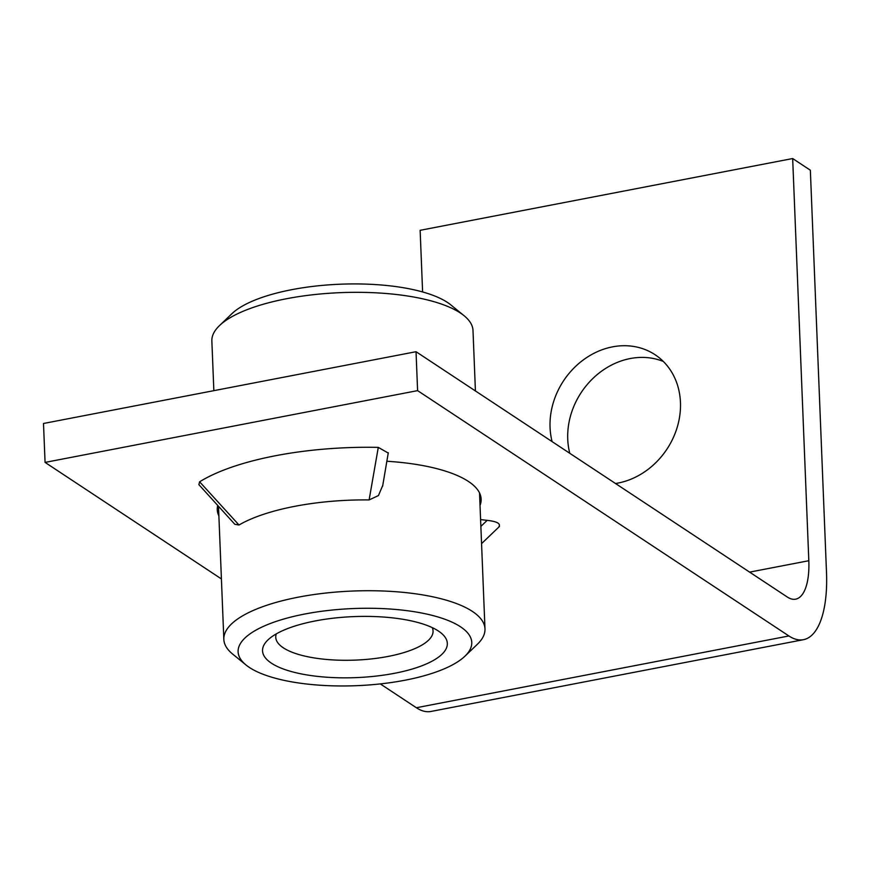 <?xml version="1.0" encoding="UTF-8"?>
<svg xmlns="http://www.w3.org/2000/svg" width="870" height="870" viewBox="0 0 870 870"><rect width="100%" height="100%" fill="white"/><g stroke="black" fill="none" stroke-linecap="round" stroke-linejoin="round"><path stroke-width="1.3" d="M552.113 441.623A72.21 61.966 123.5 0 1 612.524 346.858A72.21 61.966 123.5 0 1 655.066 354.721A72.21 61.966 123.5 0 1 677.067 427.757A72.21 61.966 123.5 0 1 615.514 483.513M663.321 361.452A72.21 61.966 -56.5 0 0 630.206 358.549A72.21 61.966 -56.5 0 0 569.785 453.303M416.36 707.734A96.287 37.878 79.1 0 0 430.933 711.464L803.467 639.689A96.287 37.878 -100.9 0 1 788.894 635.959L416.36 707.734L380.299 683.907M422.613 291.95L420.134 230.311L792.668 158.536L810.351 170.215L826.5 572.406A96.287 37.878 -100.9 0 1 803.467 639.689M221.415 578.931L45.066 462.405L43.5 423.483L416.034 351.708L417.6 390.63L788.894 635.959M416.034 351.708L787.328 597.037A55.017 21.641 79.1 0 0 795.658 599.169A55.017 21.641 79.1 0 0 808.817 560.715L749.625 572.123M386.856 461.252A132.055 43.587 -2.3 0 1 481.143 499.097A132.055 43.587 -2.3 0 1 480.022 505.426M218.881 515.921A132.055 43.587 -2.3 0 1 217.261 509.7A132.055 43.587 -2.3 0 1 217.717 505.437M45.066 462.405L417.6 390.63M792.668 158.536L808.817 560.715M432.26 627.618A78.713 25.98 -2.3 0 1 433.064 630.978A78.713 25.98 -2.3 0 1 388.14 656.426A78.713 25.98 -2.3 0 1 275.757 637.297A78.713 25.98 -2.3 0 1 276.301 633.882M213.857 390.663L211.856 340.986A130.674 43.13 -2.3 0 1 219.501 325.587L231.92 313.678A116.917 38.595 -2.3 0 1 291.809 289.666A116.917 38.595 -2.3 0 1 450.812 304.892L464.145 315.756A130.674 43.13 -2.3 0 1 472.997 330.502L475.422 390.956M394.556 673.293A92.47 30.526 177.7 0 0 441.068 632.968A92.47 30.526 177.7 0 0 353.709 616.612A92.47 30.526 177.7 0 0 267.938 639.928A92.47 30.526 177.7 0 0 292.907 671.977A92.47 30.526 177.7 0 0 394.556 673.293M304.837 614.013A116.917 38.595 -2.3 0 1 433.358 615.677A116.917 38.595 -2.3 0 1 464.928 656.197A116.917 38.595 -2.3 0 1 356.482 685.68A116.917 38.595 -2.3 0 1 246.025 664.995A116.917 38.595 -2.3 0 1 304.837 614.013M246.025 664.995L232.692 654.12A130.674 43.13 -2.3 0 1 223.84 639.385A130.674 43.13 -2.3 0 1 298.421 597.146A130.674 43.13 -2.3 0 1 484.981 628.89A130.674 43.13 -2.3 0 1 477.347 644.3L464.928 656.197M219.501 325.587A130.674 43.13 -2.3 0 1 286.437 298.747A130.674 43.13 -2.3 0 1 464.145 315.756M498.782 526.992C501.044 523.686 497.172 521.478 487.167 520.358L480.86 526.394M480.588 519.597L487.167 520.358M388.237 453.053L378.287 447.387L369.119 499.924L378.45 495.563L382.767 485.373M239 525.001L199.621 481.806L198.86 484.623L234.802 524.273L239 525.001A130.674 43.13 -2.3 0 1 369.119 499.924M199.621 481.806A171.945 56.757 -2.3 0 1 378.287 447.387M484.981 628.89L479.522 492.888M223.84 639.385L218.5 506.307M499.456 526.481L481.556 543.63M382.626 486.221L388.292 452.737"/></g></svg>
